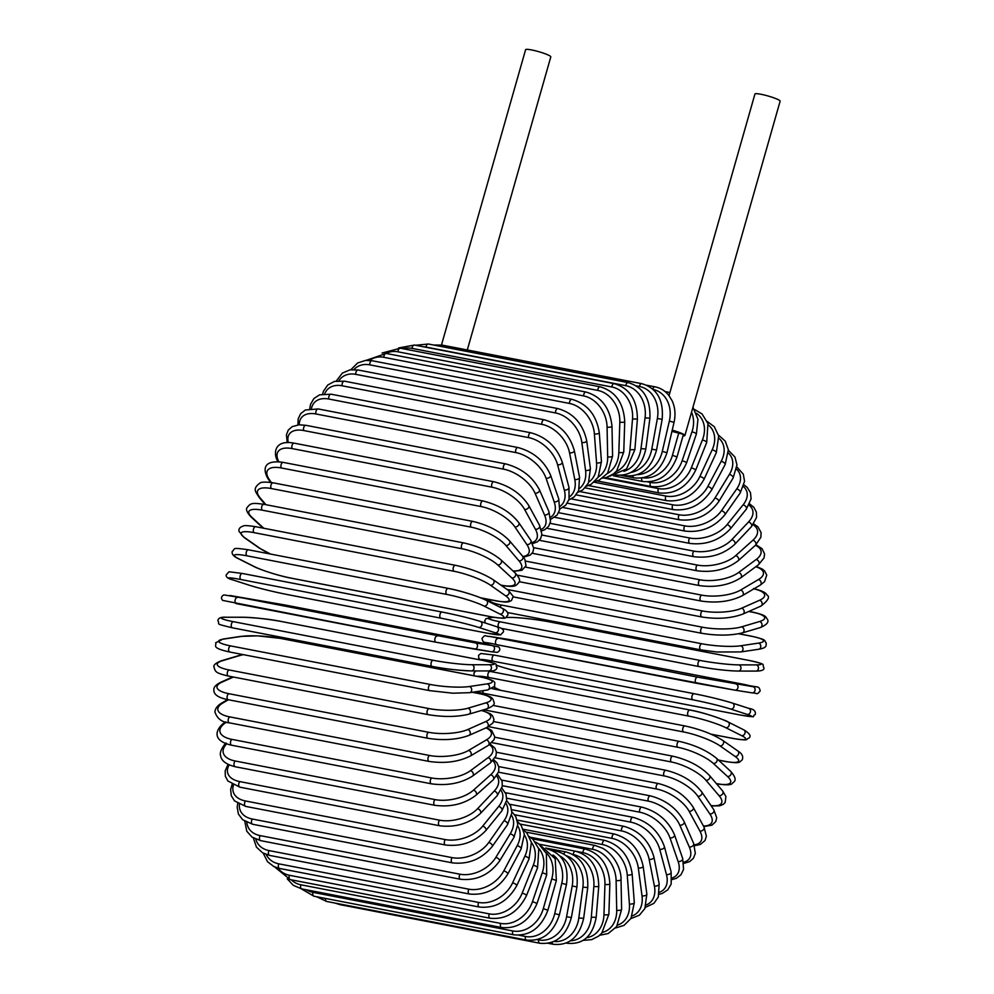 <?xml version="1.0" encoding="UTF-8"?>
<svg xmlns="http://www.w3.org/2000/svg" width="994" height="994" viewBox="0 0 994 994"><rect width="100%" height="100%" fill="white"/><g stroke="black" fill="none" stroke-linecap="round" stroke-linejoin="round"><path stroke-width="1.49" d="M441.485 344.98L525.602 49.7A13.096 1.69 15.9 0 1 534.958 50.682A13.096 1.69 15.9 0 1 548.899 55.353A13.096 1.69 15.9 0 1 550.8 56.882L467.304 349.963M671.944 431.359L683.45 434.353L677.013 456.954C670.08 474.834 658.699 483.022 642.869 481.506A3.119 1.727 100.9 0 1 641.764 478.064M672.217 430.153A13.096 1.69 15.9 0 1 683.002 433.993A13.096 1.69 15.9 0 1 684.903 435.509A13.096 1.69 15.9 0 1 683.027 435.844M669.024 395.637L754.943 94.008A13.096 1.69 15.9 0 1 764.299 95.002A13.096 1.69 15.9 0 1 778.24 99.661A13.096 1.69 15.9 0 1 780.128 101.189L684.903 435.509M541.32 846.093L555.186 858.804L556.367 880.522L547.893 910.268L543.308 908.615L551.769 878.87A28.068 23.073 -63.3 0 0 545.917 852.479M512.742 930.956A3.119 1.727 100.9 0 0 513.736 934.807L313.955 896.215A3.119 1.727 -79.1 0 1 312.961 892.351L512.742 930.956A28.068 23.073 -63.3 0 0 543.308 908.615M306.5 889.829A28.068 23.073 -63.3 0 0 312.961 892.351M556.367 880.522L551.769 878.87M518.98 935.217L525.441 936.472A3.119 1.727 100.9 0 0 526.497 940.063C542.302 941.579 553.273 933.167 559.411 914.84L554.727 913.598L561.784 883.281A28.068 23.309 -72 0 0 553.062 855.002M525.441 936.472A28.068 23.309 -72 0 0 554.727 913.598M526.497 940.063L326.715 901.471A3.119 1.727 -79.1 0 1 325.56 898.452M559.411 914.84L566.468 884.523L561.784 883.281M566.468 884.523C569.003 865.327 562.666 853.498 547.446 849.025A3.119 1.727 100.9 0 0 547.185 849.013M537.182 939.628L538.624 939.902A3.119 1.727 100.9 0 0 539.742 943.231C555.534 944.747 566.083 936.186 571.364 917.549L566.592 916.729L572.184 886.052A28.068 23.359 -81 0 0 559.945 856.045M538.624 939.902A28.068 23.359 -81 0 0 566.592 916.729M539.742 943.231L339.96 904.639A3.119 1.727 -79.1 0 1 339.078 903.857M571.364 917.549L576.955 886.872L572.184 886.052M576.955 886.872C578.595 867.576 571.798 855.685 556.578 851.212A3.119 1.727 100.9 0 0 555.087 852.02M552.167 942.175A3.119 1.727 100.9 0 0 553.372 944.3C569.164 945.828 579.253 937.18 583.652 918.357L578.819 917.947L582.894 887.157A28.068 23.222 -90 0 0 566.543 855.809M553.869 941.48A28.068 23.222 -90 0 0 578.819 917.947M583.652 918.357L587.74 887.567L582.894 887.157M587.74 887.567C588.473 868.309 581.217 856.43 565.971 851.945A3.119 1.727 100.9 0 0 563.871 853.983M566.63 942.834A3.119 1.727 100.9 0 0 567.276 943.256C583.08 944.785 592.722 936.124 596.189 917.263L591.306 917.276L593.84 886.598A28.068 22.924 -98.5 0 0 573.19 854.554L572.942 854.505M570.419 940.796A28.068 22.924 -98.5 0 0 591.306 917.276M596.189 917.263L598.736 886.586L593.84 886.598M598.736 886.586C598.55 867.501 590.834 855.722 575.563 851.224A3.119 1.727 100.9 0 0 573.19 854.554M583.118 940.361L591.666 939.641L598.5 936.199L601.768 933.204L608.875 914.269A3.119 0.721 -178.2 0 1 607.185 914.853A3.119 0.721 -178.2 0 1 603.967 914.704L604.936 884.374A28.068 22.44 -106.6 0 0 582.882 852.641L576.035 851.324M586.671 937.702A28.068 22.44 -106.6 0 0 603.967 914.704M608.875 914.269L609.856 883.939A3.119 0.721 -178.2 0 1 608.166 884.523A3.119 0.721 -178.2 0 1 604.936 884.374M609.856 883.939C608.763 865.178 600.575 853.548 585.28 849.05A3.119 1.727 100.9 0 0 582.882 852.641M599.643 935.279L608.179 933.54L616.64 926.619L621.623 909.386A3.119 0.932 178.9 0 1 619.945 910.255A3.119 0.932 178.9 0 1 616.702 910.243L616.106 880.498A28.068 21.793 -113.9 0 0 592.648 849.298L530.398 837.271M602.451 932.409A28.068 21.793 -113.9 0 0 616.702 910.243M621.623 909.386L621.026 879.64A3.119 0.932 178.9 0 1 619.349 880.51A3.119 0.932 178.9 0 1 616.106 880.498M621.026 879.64C621.461 872.049 616.727 856.654 602.799 848.304L595.033 845.434A3.119 1.727 100.9 0 0 592.648 849.298M615.597 927.949L624.046 925.377L631.004 918.369L634.309 902.664A3.119 1.143 175.7 0 1 632.669 903.807A3.119 1.143 175.7 0 1 629.413 903.956L627.251 875.006A28.068 20.973 -120.5 0 0 602.389 844.527L523.179 829.232M617.659 925.091A28.068 20.973 -120.5 0 0 629.413 903.956M634.309 902.664L632.147 873.726A3.119 1.143 175.7 0 1 630.519 874.869A3.119 1.143 175.7 0 1 627.251 875.006M632.147 873.726C629.277 855.996 620.144 844.888 604.762 840.415A3.119 1.727 100.9 0 0 602.389 844.527M630.879 918.58L639.366 915.213L644.845 908.566L646.858 894.153A3.119 1.342 172.4 0 1 645.28 895.569A3.119 1.342 172.4 0 1 642.012 895.855L638.297 867.948A28.068 20.004 -126.5 0 0 612.031 838.389L517.191 820.062M632.271 915.896A28.068 20.004 -126.5 0 0 642.012 895.855M646.858 894.153L643.155 866.234A3.119 1.342 172.4 0 1 641.577 867.65A3.119 1.342 172.4 0 1 638.297 867.948M643.155 866.234C639.403 849.211 629.811 838.476 614.391 834.028A3.119 1.727 100.9 0 0 612.602 835.295A3.119 1.727 100.9 0 0 612.031 838.389M645.417 907.311L653.915 903.347L658.326 896.948L659.171 883.89A3.119 1.528 168.9 0 1 657.68 885.592A3.119 1.528 168.9 0 1 654.387 886.027L649.157 859.35A28.068 18.874 -131.8 0 0 621.523 830.909L511.711 809.7M646.224 904.938A28.068 18.874 -131.8 0 0 654.387 886.027M659.171 883.89L653.94 857.213A3.119 1.528 168.9 0 1 652.449 858.915A3.119 1.528 168.9 0 1 649.157 859.35M653.94 857.213C649.343 841.011 639.316 830.711 623.834 826.312A3.119 1.727 100.9 0 0 621.995 827.691A3.119 1.727 100.9 0 0 621.523 830.909M659.146 894.289L662.352 893.407L667.819 889.804L671.198 883.977L671.136 871.974A3.119 1.702 165.1 0 1 669.757 873.95A3.119 1.702 165.1 0 1 666.452 874.546L659.743 849.311A28.068 17.606 -136.6 0 0 630.78 822.162L506.778 798.207M659.507 892.277A28.068 17.606 -136.6 0 0 666.452 874.546M671.136 871.974L664.427 846.739A3.119 1.702 165.1 0 1 663.06 848.714A3.119 1.702 165.1 0 1 659.743 849.311M664.427 846.739C659.01 831.469 648.548 821.678 633.041 817.341A3.119 1.727 100.9 0 0 631.153 818.832A3.119 1.727 100.9 0 0 630.78 822.162M671.981 879.628L676.454 878.261L680.989 874.732L683.574 869.39L682.667 858.481A3.119 1.864 161 0 1 681.437 860.729A3.119 1.864 161 0 1 678.119 861.475L669.981 837.88A28.068 16.202 -141 0 0 639.738 812.21L502.392 785.682M672.019 878.013A28.068 16.202 -141 0 0 678.119 861.475M682.667 858.481L674.541 834.885A3.119 1.864 161 0 1 673.311 837.134A3.119 1.864 161 0 1 669.981 837.88M674.541 834.885C668.341 820.659 657.469 811.415 641.925 807.165A3.119 1.727 100.9 0 0 639.987 808.781A3.119 1.727 100.9 0 0 639.738 812.21M683.835 863.413L689.687 861.587L693.414 858.257L695.315 853.448L693.675 843.521A3.119 2.025 156.4 0 1 692.619 846.031A3.119 2.025 156.4 0 1 689.289 846.95L679.797 825.157A28.068 14.674 -145 0 0 648.312 801.127L498.528 772.189M683.648 862.196A28.068 14.674 -145 0 0 689.289 846.95M693.675 843.521L684.183 821.74A3.119 2.025 156.4 0 1 683.126 824.25A3.119 2.025 156.4 0 1 679.797 825.157M684.183 821.74C677.225 808.644 665.98 800.033 650.424 795.883A3.119 1.727 100.9 0 0 648.436 797.623A3.119 1.727 100.9 0 0 648.312 801.127M694.52 845.708L700.335 844.453L705.007 840.526L706.386 836.265L704.075 827.194A3.119 2.15 151.4 0 1 703.23 829.953A3.119 2.15 151.4 0 1 699.888 831.046L689.103 811.241A28.068 13.034 -148.6 0 0 656.45 788.987L495.111 757.813M694.21 844.85A28.068 13.034 -148.6 0 0 699.888 831.046M704.075 827.194L693.278 807.389A3.119 2.15 151.4 0 1 692.445 810.147A3.119 2.15 151.4 0 1 689.103 811.241M693.278 807.389C685.611 795.523 674.019 787.583 658.488 783.57A3.119 1.727 100.9 0 0 656.438 785.422A3.119 1.727 100.9 0 0 656.45 788.987M703.727 826.561L711.89 825.194L715.767 821.616L716.711 817.714L713.754 809.638A3.119 2.274 145.8 0 1 713.183 812.632A3.119 2.274 145.8 0 1 709.84 813.912L697.838 796.231A28.068 11.294 -152 0 0 664.091 775.904L491.955 742.642M703.417 825.989A28.068 11.294 -152 0 0 709.84 813.912M713.754 809.638L701.752 791.957A3.119 2.274 145.8 0 1 701.18 794.964A3.119 2.274 145.8 0 1 697.838 796.231M701.752 791.957C693.427 781.396 681.511 774.177 666.017 770.313A3.119 1.727 100.9 0 0 663.93 772.301A3.119 1.727 100.9 0 0 664.091 775.904M711.232 805.923L719.594 805.848L723.21 804.419L725.148 802.531L725.918 796.554L722.65 790.963A3.119 2.373 139.6 0 1 722.402 794.181A3.119 2.373 139.6 0 1 719.047 795.66L705.926 780.253A28.068 9.468 -155.3 0 0 671.174 761.951L488.539 726.664M710.996 805.575A28.068 9.468 -155.3 0 0 719.047 795.66M722.65 790.963L709.53 775.556A3.119 2.373 139.6 0 1 709.269 778.774A3.119 2.373 139.6 0 1 705.926 780.253M709.53 775.556C700.584 766.362 688.407 759.913 673 756.223A3.119 1.727 100.9 0 0 670.863 758.335A3.119 1.727 100.9 0 0 671.174 761.951M716.326 783.545L717.258 783.719A3.119 1.727 100.9 0 0 717.78 783.993C726.589 785.223 731.41 785.036 732.243 783.446C733.174 781.918 739.051 781.011 730.677 771.344A3.119 2.46 132.6 0 1 730.801 774.748A3.119 2.46 132.6 0 1 727.459 776.438L713.307 763.404A28.068 7.567 -158.3 0 0 677.647 747.252L483.693 709.778M717.258 783.719A28.068 7.567 -158.3 0 0 727.459 776.438M730.677 771.344L716.537 758.323A3.119 2.46 132.6 0 1 716.662 761.727A3.119 2.46 132.6 0 1 713.307 763.404M716.537 758.323C707.045 750.557 694.657 744.916 679.349 741.4A3.119 1.727 100.9 0 0 677.175 743.636A3.119 1.727 100.9 0 0 677.647 747.252M718.401 760.05L725.632 761.441A3.119 1.727 100.9 0 0 726.018 761.615C741.437 763.852 738.741 762.162 742.183 759.95C743.574 756.533 742.108 753.527 737.772 750.93A3.119 2.522 125 0 1 735.001 756.384L719.942 745.835A28.068 5.616 -161.2 0 0 683.45 731.919L483.68 693.327A28.068 5.616 -161.2 0 0 473.591 692.42M725.632 761.441A28.068 5.616 -161.2 0 0 735.001 756.384M737.772 750.93L722.713 740.393A3.119 2.522 125 0 1 719.942 745.835M685.425 726.129A3.119 1.727 100.9 0 0 685.028 725.968A3.119 1.727 100.9 0 0 682.828 728.329A3.119 1.727 100.9 0 0 683.45 731.919M482.885 690.693A3.119 1.727 100.9 0 0 483.68 693.327M711.008 734.168L732.963 738.418A3.119 1.727 100.9 0 0 733.224 738.505C751.34 741.189 744.767 739.312 748.743 738.231C751.476 736.293 749.861 733.522 743.872 729.907A3.119 2.56 116.7 0 1 741.623 735.659L725.769 727.683A28.068 3.616 -164.1 0 0 688.556 716.065L488.787 677.473A28.068 3.616 -164.1 0 0 477.12 676.342M732.963 738.418A28.068 3.616 -164.1 0 0 741.623 735.659M494.167 687.289L495.981 688.196A28.068 3.616 -164.1 0 0 500.901 690.395M725.769 727.683A3.119 2.56 116.7 0 0 728.018 721.917C729.211 721.719 704.199 712.276 689.998 710.027A3.119 1.727 100.9 0 1 690.258 710.114A28.068 3.616 15.9 0 1 727.459 721.731M490.477 671.522A3.119 1.727 100.9 0 0 490.216 671.435L689.998 710.027A3.119 1.727 100.9 0 0 687.761 712.524A3.119 1.727 100.9 0 0 688.556 716.065M487.445 670.925L490.216 671.435A3.119 1.727 100.9 0 0 487.979 673.932A3.119 1.727 100.9 0 0 488.787 677.473M494.105 687.351L495.434 688.01A3.119 2.56 -63.3 0 0 495.981 688.196M496.54 665.309L501.635 666.962A28.068 1.59 -166.9 0 0 539.444 676.218L739.225 714.81A3.119 1.727 100.9 0 0 739.337 714.848A3.119 1.727 100.9 0 0 739.461 714.86M748.681 708.362A3.119 2.584 108 0 1 747.277 714.425L730.739 709.07A28.068 1.59 -166.9 0 0 692.917 699.813L493.136 661.209A28.068 1.59 -166.9 0 0 481.096 660.078M739.225 714.81A28.068 1.59 -166.9 0 0 747.277 714.425M501.125 666.8A3.119 2.584 -72 0 0 501.374 666.899C511.922 670.13 524.658 673.249 539.568 676.243L739.337 714.848C760.721 718.128 750.284 716.562 755.241 714.562C755.949 711.17 753.85 709.12 748.942 708.424L732.404 703.069C721.855 699.826 709.12 696.707 694.21 693.713A3.119 1.727 100.9 0 1 694.334 693.75A28.068 1.59 13.1 0 1 732.143 702.994A3.119 2.584 108 0 1 730.739 709.07M493.136 661.209A3.119 1.727 100.9 0 1 492.167 657.755A3.119 1.727 100.9 0 1 494.44 655.121A3.119 1.727 100.9 0 1 494.552 655.145L694.098 693.7M480.748 660.004L478.822 658.475L478.536 655.394L480.823 653.493L494.44 655.121L694.21 693.713A3.119 1.727 100.9 0 0 691.948 696.347A3.119 1.727 100.9 0 0 692.917 699.813M496.553 665.334L501.374 666.899A3.119 2.584 -72 0 0 501.635 666.962M745.537 684.704A3.119 1.727 100.9 0 0 745.5 684.692A3.119 1.727 100.9 0 0 745.475 684.692L545.694 646.088A3.119 1.727 -79.1 0 1 545.731 646.1A3.119 1.727 -79.1 0 1 545.756 646.1M745.5 684.692L545.731 646.1L490.291 636.545L697.614 677.15L753.017 686.692L745.475 684.692C758.72 688.134 758.708 685.189 760.211 690.929C756.297 695.39 758.335 693.104 751.973 692.843A3.119 2.597 99 0 1 751.911 692.83L734.964 690.159M753.017 686.692A3.119 2.597 99 0 1 751.973 692.843L734.889 690.147A3.119 2.597 99 0 1 734.814 690.134L696.496 683.276A3.119 1.727 100.9 0 0 696.496 683.276A3.119 1.727 100.9 0 1 695.353 679.908A3.119 1.727 100.9 0 1 697.614 677.15M696.434 683.263L496.727 644.684A3.119 1.727 100.9 0 1 496.689 644.671L734.889 690.147A3.119 2.597 99 0 0 735.933 683.996M497.845 638.546A3.119 1.727 100.9 0 0 495.584 641.316A3.119 1.727 100.9 0 0 496.689 644.671C483.469 641.229 483.482 644.174 481.978 638.446C485.904 633.973 483.854 636.272 490.216 636.533A3.119 2.597 -81 0 0 490.141 636.52M490.291 636.545A3.119 2.597 -81 0 0 490.216 636.533L507.3 639.217A3.119 2.597 -81 0 0 507.238 639.217M507.375 639.229A3.119 2.597 -81 0 0 507.3 639.217L545.731 646.1M494.527 617.423L493.148 617.423A28.068 2.485 7.5 0 0 500.317 621.846L700.087 660.438A28.068 2.485 7.5 0 0 738.79 664.874L756.297 664.887A3.119 2.584 90 0 1 755.887 671.087C761.901 671.049 764.56 669.894 763.877 667.633C761.28 664.029 768.635 664.887 749.314 660.488A3.119 1.727 100.9 0 0 749.128 660.463L549.347 621.871A3.119 1.727 -79.1 0 1 549.533 621.884A3.119 1.727 -79.1 0 1 549.707 621.933M756.297 664.887A28.068 2.485 7.5 0 0 749.128 660.463M698.919 666.527L500.926 628.27M737.97 671.037A28.068 2.485 -172.5 0 1 699.279 666.601A3.119 1.727 100.9 0 1 699.093 666.576A3.119 1.727 100.9 0 1 697.962 663.358A3.119 1.727 100.9 0 1 700.087 660.438M549.347 621.871A28.068 2.485 7.5 0 0 510.655 617.423L505.996 617.423M738.79 664.874A3.119 2.584 90 0 1 738.38 671.074L755.887 671.087M500.317 621.846A3.119 1.727 100.9 0 0 498.392 623.884A3.119 1.727 100.9 0 0 498.491 627.301M493.148 617.423A3.119 2.584 -90 0 0 492.738 617.373L485.917 618.703L484.749 620.84L485.184 622.977M510.655 617.423A3.119 2.584 -90 0 0 509.847 617.423M752.234 636.396A3.119 1.727 100.9 0 0 751.924 636.272A3.119 1.727 100.9 0 0 751.576 636.272L738.654 633.774M490.402 599.767A28.068 4.498 4.7 0 0 501.958 605.16L701.739 643.752A28.068 4.498 4.7 0 0 740.692 645.777L758.497 643.106A28.068 4.498 4.7 0 0 751.576 636.272M758.497 643.106A3.119 2.547 81.5 0 1 758.695 649.256C768.126 647.703 765.691 644.907 766.275 643.043C763.467 640.173 768.461 640.26 751.924 636.272L738.815 633.737M740.692 645.777A3.119 2.547 81.5 0 1 740.903 651.927L758.695 649.256M701.739 643.752A3.119 1.727 100.9 0 0 699.739 646.796A3.119 1.727 100.9 0 0 700.894 649.89A3.119 1.727 100.9 0 0 701.23 649.89M501.958 605.16A3.119 1.727 100.9 0 0 500.168 607.272M507.089 589.454L702.534 627.226A28.068 6.473 1.8 0 0 741.623 626.841L759.578 621.511A3.119 2.497 73.4 0 1 762 624.431A3.119 2.497 73.4 0 1 760.373 627.537C766.796 624.766 769.132 622.008 767.405 619.262C765.529 617.187 767.418 615.472 753.303 612.242A3.119 1.727 100.9 0 0 752.806 612.279L748.718 611.484M759.578 621.511A28.068 6.473 1.8 0 0 752.806 612.279M741.623 626.841A3.119 2.497 73.4 0 1 744.046 629.774A3.119 2.497 73.4 0 1 742.419 632.867L760.373 627.537M702.534 627.226A3.119 1.727 100.9 0 0 700.671 630.358A3.119 1.727 100.9 0 0 701.839 633.315C717.258 635.825 730.776 635.675 742.419 632.867M517.253 575.178L702.485 610.962A28.068 8.412 -1.1 0 0 741.586 608.229L759.565 600.264A28.068 8.412 -1.1 0 0 753.85 588.883M759.565 600.264A3.119 2.423 66.1 0 1 762.075 602.985A3.119 2.423 66.1 0 1 760.882 606.091C768.35 600.438 770.275 596.661 766.685 594.772C766.088 592.648 761.677 590.585 753.452 588.585M741.586 608.229A3.119 2.423 66.1 0 1 744.108 610.95A3.119 2.423 66.1 0 1 742.916 614.056L760.882 606.091M702.485 610.962A3.119 1.727 100.9 0 0 700.758 614.18A3.119 1.727 100.9 0 0 701.95 617.001C717.544 619.386 731.199 618.405 742.916 614.056M525.652 561.113L701.578 595.108A28.068 10.275 -4.3 0 0 740.58 590.063L758.434 579.539A28.068 10.275 -4.3 0 0 755.813 566.717M758.434 579.539A3.119 2.336 59.5 0 1 761.019 582.074A3.119 2.336 59.5 0 1 760.224 585.118L764.548 581.689L766.734 575.066L764.672 571.028L762.336 569.09L756.235 566.406M740.58 590.063A3.119 2.336 59.5 0 1 743.177 592.598A3.119 2.336 59.5 0 1 742.381 595.642L760.224 585.118M701.578 595.108A3.119 1.727 100.9 0 0 700 598.376A3.119 1.727 100.9 0 0 701.205 601.059C716.947 603.321 730.677 601.507 742.381 595.642M533.716 547.669L699.826 579.763A28.068 12.065 -7.6 0 0 738.604 572.494L756.198 559.485A28.068 12.065 -7.6 0 0 755.428 545.296M756.198 559.485A3.119 2.224 53.5 0 1 758.857 561.834A3.119 2.224 53.5 0 1 758.422 564.791L764.063 557.92L764.56 553.807L762.038 548.663L755.999 544.774M738.604 572.494A3.119 2.224 53.5 0 1 741.263 574.843A3.119 2.224 53.5 0 1 740.828 577.787L758.422 564.791M699.826 579.763A3.119 1.727 100.9 0 0 698.409 583.068A3.119 1.727 100.9 0 0 699.614 585.615C715.469 587.752 729.211 585.143 740.828 577.787M541.829 535.033L697.254 565.064A28.068 13.767 -11.1 0 0 735.672 555.646L752.88 540.251A28.068 13.767 -11.1 0 0 753.079 524.757M752.88 540.251A3.119 2.1 48.2 0 1 755.602 542.438A3.119 2.1 48.2 0 1 755.477 545.246L760.857 537.294L761.093 532.573L757.913 526.845L753.701 523.913M735.672 555.646A3.119 2.1 48.2 0 1 738.393 557.833A3.119 2.1 48.2 0 1 738.281 560.641L755.477 545.246M697.254 565.064A3.119 1.727 100.9 0 0 695.974 568.369A3.119 1.727 100.9 0 0 697.192 570.792C713.12 572.805 726.825 569.425 738.281 560.641M550.117 523.341L693.862 551.111A28.068 15.357 -14.9 0 0 731.82 539.655L748.507 521.999A28.068 15.357 -14.9 0 0 749.029 505.151M748.507 521.999A3.119 1.951 43.4 0 1 751.278 524.012A3.119 1.951 43.4 0 1 751.439 526.658L756.533 517.514L756.384 512.072L753.812 507.288L749.638 503.908M731.82 539.655A3.119 1.951 43.4 0 1 734.591 541.668A3.119 1.951 43.4 0 1 734.752 544.314L751.439 526.658M693.862 551.111A3.119 1.727 100.9 0 0 692.743 554.404A3.119 1.727 100.9 0 0 693.949 556.702C709.94 558.603 723.533 554.466 734.752 544.314M558.603 512.693L689.699 538.015A28.068 16.823 -19 0 0 727.061 524.633L743.102 504.853A28.068 16.823 -19 0 0 743.5 486.613M743.102 504.853A3.119 1.802 39 0 1 745.922 506.716A3.119 1.802 39 0 1 746.332 509.176L751.079 498.864L750.482 492.664L747.19 487.395L744.009 484.898M727.061 524.633A3.119 1.802 39 0 1 729.882 526.497A3.119 1.802 39 0 1 730.304 528.957L746.332 509.176M689.699 538.015A3.119 1.727 100.9 0 0 688.718 541.27A3.119 1.727 100.9 0 0 689.923 543.432C705.926 545.246 719.383 540.413 730.304 528.957M567.301 503.175L684.767 525.876A28.068 18.178 -23.6 0 0 721.445 510.705L736.716 488.936A28.068 18.178 -23.6 0 0 736.616 469.23M736.716 488.936A3.119 1.628 35 0 1 739.586 490.651A3.119 1.628 35 0 1 740.219 492.912L744.568 481.27L743.288 474.163L736.914 467.006M721.445 510.705A3.119 1.628 35 0 1 724.315 512.419A3.119 1.628 35 0 1 724.949 514.681L740.219 492.912M684.767 525.876A3.119 1.727 100.9 0 0 683.934 529.069A3.119 1.727 100.9 0 0 685.127 531.107C701.13 532.834 714.413 527.354 724.949 514.681M576.147 494.875L679.126 514.78A28.068 19.383 -28.6 0 0 715.009 497.982L729.385 474.399A28.068 19.383 -28.6 0 0 728.453 453.115M729.385 474.399A3.119 1.454 31.4 0 1 732.305 475.964A3.119 1.454 31.4 0 1 733.137 478.002L736.976 464.857L734.939 457.041L728.416 450.381M715.009 497.982A3.119 1.454 31.4 0 1 717.916 499.547A3.119 1.454 31.4 0 1 718.749 501.585L733.137 478.002M679.126 514.78A3.119 1.727 100.9 0 0 678.43 517.911A3.119 1.727 100.9 0 0 679.623 519.812C695.614 521.477 708.647 515.389 718.749 501.585M585.106 487.868L672.814 504.815A28.068 20.452 -34.2 0 0 707.803 486.538L721.184 461.328A28.068 20.452 -34.2 0 0 719.022 438.342M721.184 461.328A3.119 1.255 28 0 1 724.141 462.744A3.119 1.255 28 0 1 725.135 464.546L728.354 449.723L725.247 441.137L718.513 435.136M707.803 486.538A3.119 1.255 28 0 1 710.747 487.967A3.119 1.255 28 0 1 711.754 489.769L725.135 464.546M672.814 504.815A3.119 1.727 100.9 0 0 673.423 509.636C689.389 511.239 702.162 504.617 711.754 489.769M594.089 482.189L665.881 496.056A28.068 21.359 -40.4 0 0 699.875 476.486L712.164 449.822A28.068 21.359 -40.4 0 0 708.349 425.01M712.164 449.822A3.119 1.056 24.7 0 1 715.158 451.102A3.119 1.056 24.7 0 1 716.314 452.668L718.687 435.981L714.326 426.761L707.206 421.444M699.875 476.486A3.119 1.056 24.7 0 1 702.857 477.766A3.119 1.056 24.7 0 1 704.025 479.332L716.314 452.668M665.881 496.056A3.119 1.727 100.9 0 0 666.601 500.653C682.53 502.218 695.005 495.111 704.025 479.332M603.793 478.027L658.376 488.576A28.068 22.092 -47.4 0 0 691.29 467.888L702.398 439.982A28.068 22.092 -47.4 0 0 696.396 413.255M702.398 439.982A3.119 0.845 21.7 0 1 705.417 441.125A3.119 0.845 21.7 0 1 706.709 442.429L707.952 423.531L702.05 413.951L694.52 409.491M691.29 467.888A3.119 0.845 21.7 0 1 694.321 469.031A3.119 0.845 21.7 0 1 695.601 470.336L706.709 442.429M658.376 488.576A3.119 1.727 100.9 0 0 659.196 492.937C675.088 494.478 687.227 486.936 695.601 470.336M647.777 481.928L650.349 482.425A28.068 22.676 -55 0 0 682.12 460.806L691.948 431.868A28.068 22.676 -55 0 0 691.526 412.262M691.948 431.868A3.119 0.621 18.8 0 1 695.005 432.875A3.119 0.621 18.8 0 1 696.409 433.931L697.95 419.319L692.955 407.242M682.12 460.806A3.119 0.621 18.8 0 1 685.177 461.812A3.119 0.621 18.8 0 1 686.581 462.869L696.409 433.931M650.349 482.425A3.119 1.727 100.9 0 0 651.256 486.538C667.123 488.054 678.902 480.164 686.581 462.869M643.068 477.841A28.068 23.073 -63.3 0 0 672.429 455.302L678.865 432.701M672.429 455.302L677.013 456.954M669.881 392.605L667.769 392.096A3.119 1.727 100.9 0 0 666.415 392.742M637.378 474.635A28.068 23.309 -72 0 0 662.29 451.425L669.347 421.096L674.044 422.338C675.758 414.461 675.1 407.217 672.043 400.607L668.776 395.326C665.061 390.754 660.476 387.933 655.009 386.84A3.119 1.727 100.9 0 0 652.822 389.163M669.347 421.096A28.068 23.309 -72 0 0 653.133 389.449M662.29 451.425L666.986 452.668L674.044 422.338M632.867 475.815A3.119 1.727 100.9 0 0 634.06 477.878C649.877 479.394 660.848 470.994 666.986 452.668M631.028 472.411A28.068 23.359 -81 0 0 651.778 449.189L657.369 418.511L662.153 419.331C663.793 400.035 656.997 388.157 641.764 383.672A3.119 1.727 100.9 0 0 639.465 386.467L636.259 385.846M657.369 418.511A28.068 23.359 -81 0 0 639.465 386.467M440.243 346.31A3.119 1.727 -79.1 0 1 441.995 345.08L641.764 383.672M651.778 449.189L656.562 450.009L662.153 419.331M624.07 474.958A3.119 1.727 100.9 0 0 624.928 475.704C640.732 477.219 651.269 468.659 656.562 450.009M628.146 382.603A3.119 1.727 100.9 0 0 625.798 385.672L426.028 347.068A3.119 1.727 -79.1 0 1 428.364 344.011L628.146 382.603C643.379 387.101 650.635 398.967 649.902 418.226L645.056 417.815A28.068 23.222 -90 0 0 625.798 385.672M623.897 471.342A28.068 23.222 -90 0 0 640.981 448.617L645.056 417.815M426.028 347.068A28.068 23.222 -90 0 0 423.133 346.732M640.981 448.617L645.827 449.027L649.902 418.226M614.23 383.659A3.119 1.727 100.9 0 0 611.857 386.989L412.088 348.385A3.119 1.727 -79.1 0 1 414.461 345.055L614.23 383.659C629.5 388.157 637.229 399.936 637.402 419.021L632.507 419.033A28.068 22.924 -98.5 0 0 611.857 386.989M616.007 471.653A28.068 22.924 -98.5 0 0 629.972 449.71L632.507 419.033M412.088 348.385A28.068 22.924 -98.5 0 0 403.229 348.77M629.972 449.71L634.868 449.698L637.402 419.021M600.152 386.815A3.119 1.727 100.9 0 0 597.767 390.406L397.985 351.814A3.119 1.727 -79.1 0 1 400.371 348.211L600.152 386.815C615.448 391.313 623.648 402.943 624.729 421.704A3.119 0.721 1.8 0 1 623.039 422.288A3.119 0.721 1.8 0 1 619.821 422.139A28.068 22.44 -106.6 0 0 597.767 390.406M607.446 473.467A28.068 22.44 -106.6 0 0 618.84 452.469L619.821 422.139M397.985 351.814A28.068 22.44 -106.6 0 0 386.07 353.417M618.84 452.469A3.119 0.721 1.8 0 0 622.07 452.618A3.119 0.721 1.8 0 0 623.76 452.034L624.729 421.704M586 392.046A3.119 1.727 100.9 0 0 583.615 395.91L383.833 357.306A3.119 1.727 -79.1 0 1 386.231 353.454L586 392.046C601.345 396.544 610.005 407.938 611.993 426.252A3.119 0.932 -1.1 0 1 610.316 427.122A3.119 0.932 -1.1 0 1 607.086 427.109A28.068 21.793 -113.9 0 0 583.615 395.91M598.376 476.884A28.068 21.793 -113.9 0 0 607.669 456.867L607.086 427.109M383.833 357.306A28.068 21.793 -113.9 0 0 369.656 360.387M607.669 456.867A3.119 0.932 -1.1 0 0 610.912 456.867A3.119 0.932 -1.1 0 0 612.59 456.01L611.993 426.252M571.898 399.327A3.119 1.727 100.9 0 0 569.512 403.44L369.743 364.848A3.119 1.727 -79.1 0 1 372.116 360.735L571.898 399.327C587.28 403.8 596.412 414.908 599.283 432.638A3.119 1.143 -4.3 0 1 597.655 433.782A3.119 1.143 -4.3 0 1 594.387 433.918A28.068 20.973 -120.5 0 0 569.512 403.44M588.945 481.916A28.068 20.973 -120.5 0 0 596.549 462.869L594.387 433.918M369.743 364.848A28.068 20.973 -120.5 0 0 353.889 369.557M596.549 462.869A3.119 1.143 -4.3 0 0 599.804 462.732A3.119 1.143 -4.3 0 0 601.445 461.576L599.283 432.638M557.932 408.596A3.119 1.727 100.9 0 0 556.155 409.863A3.119 1.727 100.9 0 0 555.584 412.957L355.802 374.365A3.119 1.727 -79.1 0 1 356.374 371.271A3.119 1.727 -79.1 0 1 358.163 370.004L557.932 408.596C573.364 413.044 582.956 423.779 586.708 440.802A3.119 1.342 -7.6 0 1 585.131 442.231A3.119 1.342 -7.6 0 1 581.85 442.516A28.068 20.004 -126.5 0 0 555.584 412.957M579.328 488.551A28.068 20.004 -126.5 0 0 585.553 470.423L581.85 442.516M355.802 374.365A28.068 20.004 -126.5 0 0 338.879 380.739M585.553 470.423A3.119 1.342 -7.6 0 0 588.833 470.137A3.119 1.342 -7.6 0 0 590.411 468.721L586.708 440.802M544.227 419.779A3.119 1.727 100.9 0 0 542.389 421.158A3.119 1.727 100.9 0 0 541.916 424.376L342.135 385.784A3.119 1.727 -79.1 0 1 342.619 382.566A3.119 1.727 -79.1 0 1 344.458 381.187L544.227 419.779C559.709 424.177 569.736 434.477 574.333 450.68A3.119 1.528 -11.1 0 1 572.842 452.382A3.119 1.528 -11.1 0 1 569.55 452.817A28.068 18.874 -131.8 0 0 541.916 424.376M569.661 496.714A28.068 18.874 -131.8 0 0 574.78 479.493L569.55 452.817M342.135 385.784A28.068 18.874 -131.8 0 0 324.703 393.761M574.78 479.493A3.119 1.528 -11.1 0 0 578.073 479.058A3.119 1.528 -11.1 0 0 579.552 477.356L574.333 450.68M530.883 432.788A3.119 1.727 100.9 0 0 528.994 434.291A3.119 1.727 100.9 0 0 528.622 437.621L328.84 399.029A3.119 1.727 -79.1 0 1 329.213 395.687A3.119 1.727 -79.1 0 1 331.101 394.196L530.883 432.788C546.389 437.124 556.851 446.927 562.269 462.198A3.119 1.702 -14.9 0 1 560.889 464.173A3.119 1.702 -14.9 0 1 557.584 464.757A28.068 17.606 -136.6 0 0 528.622 437.621M560.044 506.319A28.068 17.606 -136.6 0 0 564.294 489.992L557.584 464.757M328.84 399.029A28.068 17.606 -136.6 0 0 311.47 408.484M564.294 489.992A3.119 1.702 -14.9 0 0 567.599 489.408A3.119 1.702 -14.9 0 0 568.978 487.433L562.269 462.198M517.998 447.536A3.119 1.727 100.9 0 0 516.048 449.151A3.119 1.727 100.9 0 0 515.799 452.581L316.017 413.989A3.119 1.727 -79.1 0 1 316.278 410.559A3.119 1.727 -79.1 0 1 318.217 408.944L517.998 447.536C533.529 451.785 544.401 461.03 550.601 475.256A3.119 1.864 -19 0 1 549.371 477.493A3.119 1.864 -19 0 1 546.054 478.251A28.068 16.202 -141 0 0 515.799 452.581M550.577 517.253A28.068 16.202 -141 0 0 554.18 501.846L546.054 478.251M316.017 413.989A28.068 16.202 -141 0 0 299.269 424.786M554.18 501.846A3.119 1.864 -19 0 0 557.51 501.1A3.119 1.864 -19 0 0 558.74 498.851L550.601 475.256M505.66 463.9A3.119 1.727 100.9 0 0 503.672 465.639A3.119 1.727 100.9 0 0 503.548 469.143L303.766 430.551A3.119 1.727 -79.1 0 1 303.891 427.035A3.119 1.727 -79.1 0 1 305.891 425.308L505.66 463.9C521.216 468.05 532.461 476.66 539.419 489.756A3.119 2.025 -23.6 0 1 538.363 492.266A3.119 2.025 -23.6 0 1 535.033 493.186A28.068 14.674 -145 0 0 503.548 469.143M541.283 529.38A28.068 14.674 -145 0 0 544.526 514.967L535.033 493.186M303.766 430.551A28.068 14.674 -145 0 0 288.297 442.566M544.526 514.967A3.119 2.025 -23.6 0 0 547.856 514.047A3.119 2.025 -23.6 0 0 548.912 511.537L539.419 489.756M493.993 481.767A3.119 1.727 100.9 0 0 491.943 483.618A3.119 1.727 100.9 0 0 491.955 487.184L292.186 448.592A3.119 1.727 -79.1 0 1 292.174 445.026A3.119 1.727 -79.1 0 1 294.212 443.175L493.993 481.767C509.524 485.78 521.117 493.72 528.783 505.586A3.119 2.15 -28.6 0 1 527.951 508.356A3.119 2.15 -28.6 0 1 524.608 509.437A28.068 13.034 -148.6 0 0 491.955 487.184M532.125 542.538A28.068 13.034 -148.6 0 0 535.406 529.243L524.608 509.437M292.186 448.592A28.068 13.034 -148.6 0 0 278.867 461.8M535.406 529.243A3.119 2.15 -28.6 0 0 538.748 528.149A3.119 2.15 -28.6 0 0 539.58 525.391L528.783 505.586M278.332 461.763A3.119 2.15 151.4 0 1 277.661 461.117L278.009 461.75M483.059 500.988A3.119 1.727 100.9 0 0 480.959 502.964A3.119 1.727 100.9 0 0 481.121 506.567L281.352 467.975A3.119 1.727 -79.1 0 1 281.19 464.372A3.119 1.727 -79.1 0 1 283.278 462.396L483.059 500.988C498.541 504.853 510.456 512.059 518.781 522.633A3.119 2.274 -34.2 0 1 518.209 525.627A3.119 2.274 -34.2 0 1 514.867 526.907A28.068 11.294 -152 0 0 481.121 506.567M522.894 556.516A28.068 11.294 -152 0 0 526.87 544.575L514.867 526.907M281.352 467.975A28.068 11.294 -152 0 0 269.225 479.443L271.287 482.5M526.87 544.575A3.119 2.274 -34.2 0 0 530.212 543.308A3.119 2.274 -34.2 0 0 530.784 540.301L518.781 522.633M269.225 479.443A3.119 2.274 145.8 0 1 267.982 478.673L270.492 482.388M472.945 521.428A3.119 1.727 100.9 0 0 470.808 523.527A3.119 1.727 100.9 0 0 471.119 527.155L271.35 488.551A3.119 1.727 -79.1 0 1 271.039 484.935A3.119 1.727 -79.1 0 1 273.164 482.823L472.945 521.428C488.352 525.118 500.529 531.566 509.475 540.761A3.119 2.373 -40.4 0 1 509.226 543.979A3.119 2.373 -40.4 0 1 505.871 545.445A28.068 9.468 -155.3 0 0 471.119 527.155M512.991 570.941A28.068 9.468 -155.3 0 0 518.992 560.852L505.871 545.445M271.35 488.551A28.068 9.468 -155.3 0 0 260.229 497.994L265.945 504.703M518.992 560.852A3.119 2.373 -40.4 0 0 522.347 559.386A3.119 2.373 -40.4 0 0 522.596 556.168L509.475 540.761M260.229 497.994A3.119 2.373 139.6 0 1 259.086 497.348L265.236 504.567M463.726 542.91A3.119 1.727 100.9 0 0 461.564 545.147A3.119 1.727 100.9 0 0 462.036 548.763L262.254 510.171A3.119 1.727 -79.1 0 1 261.782 506.555A3.119 1.727 -79.1 0 1 263.957 504.318L463.726 542.91C479.033 546.427 491.434 552.068 500.914 559.833A3.119 2.46 -47.4 0 1 501.038 563.238A3.119 2.46 -47.4 0 1 497.696 564.915A28.068 7.567 -158.3 0 0 462.036 548.763M500.827 585.081L501.647 585.23A28.068 7.567 -158.3 0 0 511.848 577.949L497.696 564.915M262.254 510.171A28.068 7.567 -158.3 0 0 252.054 517.464L263.783 528.261M511.848 577.949A3.119 2.46 -47.4 0 0 515.19 576.259A3.119 2.46 -47.4 0 0 515.066 572.855L500.914 559.833M501.647 585.23A3.119 1.727 100.9 0 0 502.169 585.503C514.867 587.292 515.625 586.385 518.992 582.273C520.471 580.397 519.166 577.253 515.066 572.855M252.054 517.464A3.119 2.46 132.6 0 1 251.047 516.967L263.199 528.149M455.886 565.462A3.119 1.727 100.9 0 0 455.488 565.3A3.119 1.727 100.9 0 0 453.289 567.661A3.119 1.727 100.9 0 0 453.923 571.252L254.141 532.66A3.119 1.727 -79.1 0 1 253.507 529.069A3.119 1.727 -79.1 0 1 255.719 526.696L455.488 565.3C470.671 568.63 483.233 573.439 493.173 579.726A3.119 2.522 -55 0 1 490.402 585.168A28.068 5.616 -161.2 0 0 453.923 571.252M480.599 597.779L496.093 600.774A28.068 5.616 -161.2 0 0 505.474 595.717L490.402 585.168M254.141 532.66A28.068 5.616 -161.2 0 0 244.76 537.717L259.819 548.253A28.068 5.616 -161.2 0 0 270.902 554.143M505.474 595.717A3.119 2.522 -55 0 0 508.245 590.262L493.173 579.726M496.093 600.774A3.119 1.727 100.9 0 0 496.478 600.948A3.119 1.727 100.9 0 0 496.913 600.923M259.819 548.253A3.119 2.522 125 0 1 259.024 547.918L270.567 554.068M244.76 537.717A3.119 2.522 125 0 1 243.952 537.381L259.024 547.918M485.755 600.115A28.068 3.616 15.9 0 0 448.542 588.498A3.119 1.727 100.9 0 0 448.282 588.411A3.119 1.727 100.9 0 0 446.045 590.908A3.119 1.727 100.9 0 0 446.853 594.449L247.071 555.845A3.119 1.727 -79.1 0 1 246.276 552.304A3.119 1.727 -79.1 0 1 248.512 549.806A3.119 1.727 -79.1 0 1 248.761 549.893M247.071 555.845A28.068 3.616 -164.1 0 0 238.411 558.603L254.278 566.58A28.068 3.616 -164.1 0 0 291.478 578.197L491.26 616.789A28.068 3.616 -164.1 0 0 499.92 614.043L484.053 606.054A28.068 3.616 -164.1 0 0 446.853 594.449M484.053 606.054A3.119 2.56 -63.3 0 0 486.302 600.301C481.009 597.319 460.707 590.598 448.282 588.411L248.512 549.806C230.297 547.172 235.851 548.738 232.198 551.496C231.639 554.043 233.515 556.342 237.852 558.417L253.718 566.394A3.119 2.56 116.7 0 0 254.278 566.58M499.92 614.043A3.119 2.56 -63.3 0 0 502.169 608.278L486.302 600.301M241.095 579.564A28.068 1.59 -166.9 0 0 233.043 579.949L249.581 585.317A28.068 1.59 -166.9 0 0 287.403 594.561L487.184 633.166A28.068 1.59 -166.9 0 0 495.236 632.768L478.686 627.413A3.119 2.584 -72 0 0 480.102 621.349A28.068 1.59 13.1 0 0 442.28 612.093A3.119 1.727 100.9 0 0 442.168 612.068A3.119 1.727 100.9 0 0 439.907 614.69A3.119 1.727 100.9 0 0 440.876 618.156L241.095 579.564A3.119 1.727 -79.1 0 1 240.126 576.098A3.119 1.727 -79.1 0 1 242.399 573.463A3.119 1.727 -79.1 0 1 242.511 573.501L442.057 612.056M478.686 627.413A28.068 1.59 -166.9 0 0 440.876 618.156M495.236 632.768A3.119 2.584 -72 0 0 496.64 626.705M487.184 633.166A3.119 1.727 100.9 0 0 487.296 633.19L500.616 634.88L503.449 631.873C503.995 629.711 501.808 628.009 496.901 626.767L480.363 621.412C469.814 618.181 457.078 615.062 442.168 612.068L242.399 573.463L229.067 571.774L226.234 574.793C225.688 576.955 227.874 578.657 232.795 579.887A3.119 2.584 108 0 1 232.534 579.788M233.043 579.949A3.119 2.584 108 0 1 232.795 579.887L249.332 585.242C259.881 588.485 272.604 591.604 287.514 594.598L487.296 633.19M437.161 636.085A3.119 1.727 100.9 0 0 434.9 638.856A3.119 1.727 100.9 0 0 436.006 642.211A3.119 1.727 100.9 0 0 436.043 642.223L474.349 649.082A3.119 2.597 -81 0 0 475.467 642.944L492.564 645.64L485.01 643.627L285.228 605.035L229.825 595.481L475.467 642.944M474.498 649.094L491.446 651.766A3.119 2.597 -81 0 0 491.521 651.778L436.006 642.211L236.261 603.619A3.119 1.727 -79.1 0 1 236.224 603.619A3.119 1.727 -79.1 0 1 235.118 600.252A3.119 1.727 -79.1 0 1 237.38 597.493M285.228 605.035A3.119 1.727 100.9 0 1 285.266 605.035A3.119 1.727 100.9 0 0 285.266 605.035L498.628 646.858C500.516 649.057 500.081 650.896 497.335 652.362L491.521 651.778A3.119 2.597 -81 0 0 492.564 645.64M433.198 660.289A3.119 1.727 100.9 0 0 431.061 663.197A3.119 1.727 100.9 0 0 432.204 666.427A3.119 1.727 100.9 0 0 432.378 666.44A28.068 2.485 -172.5 0 0 471.081 670.888A3.119 2.584 -90 0 0 471.889 664.725L489.408 664.737A28.068 2.485 7.5 0 0 482.239 660.314L282.458 621.71A28.068 2.485 7.5 0 0 243.766 617.274L226.247 617.262A28.068 2.485 7.5 0 0 233.416 621.685L433.198 660.289A28.068 2.485 7.5 0 0 471.889 664.725M432.017 666.378L232.608 627.848A3.119 1.727 -79.1 0 1 232.422 627.823A3.119 1.727 -79.1 0 1 231.291 624.605A3.119 1.727 -79.1 0 1 233.416 621.685M488.588 670.888A3.119 2.584 -90 0 0 489.408 664.737M242.946 617.274A3.119 2.584 90 0 1 243.766 617.274M225.837 617.224C220.954 616.901 218.282 618.044 217.86 620.666C220.817 624.866 212.728 623.027 232.422 627.823L432.204 666.427C443.523 668.751 456.619 670.254 471.479 670.925L488.998 670.938C493.894 671.261 496.553 670.118 496.975 667.496C494.018 663.296 502.107 665.135 482.413 660.327L282.644 621.735C271.312 619.399 258.216 617.908 243.356 617.237L225.837 617.224A3.119 2.584 90 0 1 226.247 617.262M230.148 652.039A3.119 1.727 -79.1 0 1 229.813 652.039L429.594 690.631L452.842 693.203L469.603 692.681A3.119 2.547 -98.5 0 0 469.392 686.531L487.197 683.86A28.068 4.498 4.7 0 0 480.288 677.013L280.507 638.421A28.068 4.498 4.7 0 0 241.554 636.396L223.749 639.067A28.068 4.498 4.7 0 0 230.658 645.914L430.439 684.506A3.119 1.727 100.9 0 0 428.439 687.537A3.119 1.727 100.9 0 0 429.594 690.631A3.119 1.727 100.9 0 0 429.93 690.644M430.439 684.506A28.068 4.498 4.7 0 0 469.392 686.531M223.749 639.067A3.119 2.547 81.5 0 0 223.029 639.055L215.661 642.77C217.052 645.615 210.156 647.715 229.813 652.039A3.119 1.727 -79.1 0 1 228.657 648.945A3.119 1.727 -79.1 0 1 230.658 645.914M469.603 692.681L487.408 690.01A3.119 2.547 -98.5 0 0 487.197 683.86M487.408 690.01L494.776 686.295C493.384 683.45 500.28 681.35 480.624 677.026A3.119 1.727 100.9 0 0 480.288 677.013M281.165 638.546A3.119 1.727 100.9 0 0 280.842 638.421A3.119 1.727 100.9 0 0 280.507 638.421M480.624 677.026L280.842 638.421L257.595 635.862L240.834 636.384A3.119 2.547 81.5 0 1 241.554 636.396M243.344 654.648A28.068 6.473 1.8 0 0 240.299 655.394L222.345 660.737A28.068 6.473 1.8 0 0 229.117 669.968L428.899 708.573A3.119 1.727 100.9 0 0 427.035 711.704A3.119 1.727 100.9 0 0 428.203 714.661C443.622 717.171 457.141 717.022 468.783 714.214A3.119 2.497 -106.6 0 0 470.411 711.12A3.119 2.497 -106.6 0 0 467.988 708.2L485.942 702.857A28.068 6.473 1.8 0 0 479.17 693.626L472.249 692.284M428.899 708.573A28.068 6.473 1.8 0 0 467.988 708.2M228.931 676.032A3.119 1.727 -79.1 0 1 228.434 676.069A3.119 1.727 -79.1 0 1 227.253 673.112A3.119 1.727 -79.1 0 1 229.117 669.968M468.783 714.214L486.737 708.884A3.119 2.497 -106.6 0 0 488.365 705.777A3.119 2.497 -106.6 0 0 485.942 702.857M486.737 708.884C492.465 706.622 494.913 704.485 494.08 702.46C492.564 698.074 493.372 696.831 479.667 693.588A3.119 1.727 100.9 0 0 479.17 693.626M242.921 654.574L239.318 655.444A3.119 2.497 73.4 0 1 240.299 655.394M239.318 655.444L221.364 660.774A3.119 2.497 73.4 0 1 222.345 660.737M233.466 677.038L222.06 682.095A28.068 8.412 -1.1 0 0 228.819 693.688L428.588 732.292A3.119 1.727 100.9 0 0 426.873 735.498A3.119 1.727 100.9 0 0 428.054 738.318C443.647 740.704 457.302 739.722 469.019 735.374A3.119 2.423 -113.9 0 0 470.212 732.28A3.119 2.423 -113.9 0 0 467.702 729.559L485.668 721.594A28.068 8.412 -1.1 0 0 481.258 710.511M428.588 732.292A28.068 8.412 -1.1 0 0 467.702 729.559M428.054 738.318L228.285 699.726A3.119 1.727 -79.1 0 1 227.092 696.906A3.119 1.727 -79.1 0 1 228.819 693.688M469.019 735.374L486.998 727.422A3.119 2.423 -113.9 0 0 488.191 724.315A3.119 2.423 -113.9 0 0 485.668 721.594M232.82 676.914L220.854 682.219A3.119 2.423 66.1 0 1 222.06 682.095M228.371 699.739L222.867 702.982A28.068 10.275 -4.3 0 0 229.738 716.885L429.52 755.477A3.119 1.727 100.9 0 0 427.942 758.745A3.119 1.727 100.9 0 0 429.135 761.441C444.89 763.69 458.607 761.889 470.311 756.024A3.119 2.336 -120.5 0 0 471.106 752.98A3.119 2.336 -120.5 0 0 468.522 750.445L486.364 739.921A28.068 10.275 -4.3 0 0 485.917 727.894M429.52 755.477A28.068 10.275 -4.3 0 0 468.522 750.445M429.135 761.441L229.365 722.837A3.119 1.727 -79.1 0 1 228.173 720.153A3.119 1.727 -79.1 0 1 229.738 716.885M470.311 756.024L488.166 745.5A3.119 2.336 -120.5 0 0 488.961 742.456A3.119 2.336 -120.5 0 0 486.364 739.921M227.614 699.59L221.5 703.193A3.119 2.336 59.5 0 1 222.867 702.982M226.297 722.129L224.793 723.247A28.068 12.065 -7.6 0 0 231.888 739.374L431.669 777.979A3.119 1.727 100.9 0 0 430.24 781.272A3.119 1.727 100.9 0 0 431.446 783.831C447.312 785.956 461.042 783.347 472.659 776.003A3.119 2.224 -126.5 0 0 473.094 773.059A3.119 2.224 -126.5 0 0 470.435 770.698L488.029 757.701A28.068 12.065 -7.6 0 0 489.421 744.705M431.669 777.979A28.068 12.065 -7.6 0 0 470.435 770.698M431.446 783.831L231.677 745.227A3.119 1.727 -79.1 0 1 230.471 742.68A3.119 1.727 -79.1 0 1 231.888 739.374M472.659 776.003L490.253 762.994A3.119 2.224 -126.5 0 0 490.701 760.05A3.119 2.224 -126.5 0 0 488.029 757.701M225.501 721.905L223.315 723.533A3.119 2.224 53.5 0 1 224.793 723.247M226.62 743.872A28.068 13.767 -11.1 0 0 235.255 761.006L435.037 799.598A3.119 1.727 100.9 0 0 433.757 802.904A3.119 1.727 100.9 0 0 434.962 805.326C450.903 807.339 464.596 803.96 476.051 795.175A3.119 2.1 -131.8 0 0 476.176 792.367A3.119 2.1 -131.8 0 0 473.455 790.18L490.663 774.786A28.068 13.767 -11.1 0 0 492.825 760.783M435.037 799.598A28.068 13.767 -11.1 0 0 473.455 790.18M434.962 805.326L235.193 766.734A3.119 1.727 -79.1 0 1 233.975 764.311A3.119 1.727 -79.1 0 1 235.255 761.006M476.051 795.175L493.26 779.781A3.119 2.1 -131.8 0 0 493.384 776.973A3.119 2.1 -131.8 0 0 490.663 774.786M229.129 764.908A28.068 15.357 -14.9 0 0 239.802 781.595L439.584 820.187A3.119 1.727 100.9 0 0 438.453 823.479A3.119 1.727 100.9 0 0 439.659 825.778C455.65 827.667 469.255 823.541 480.475 813.39A3.119 1.951 -136.6 0 0 480.301 810.744A3.119 1.951 -136.6 0 0 477.53 808.731L494.217 791.075A28.068 15.357 -14.9 0 0 496.627 776.028M439.584 820.187A28.068 15.357 -14.9 0 0 477.53 808.731M439.659 825.778L239.889 787.173A3.119 1.727 -79.1 0 1 238.684 784.875A3.119 1.727 -79.1 0 1 239.802 781.595M480.475 813.39L497.149 795.734A3.119 1.951 -136.6 0 0 496.988 793.088A3.119 1.951 -136.6 0 0 494.217 791.075M233.453 785.111A28.068 16.823 -19 0 0 245.506 800.978L445.287 839.582A3.119 1.727 100.9 0 0 444.306 842.837A3.119 1.727 100.9 0 0 445.498 844.999C461.514 846.801 474.97 841.98 485.88 830.524A3.119 1.802 -141 0 0 485.47 828.064A3.119 1.802 -141 0 0 482.649 826.2L498.69 806.42A28.068 16.823 -19 0 0 501.001 790.305M445.287 839.582A28.068 16.823 -19 0 0 482.649 826.2M445.498 844.999L245.729 806.407A3.119 1.727 -79.1 0 1 244.524 804.245A3.119 1.727 -79.1 0 1 245.506 800.978M485.88 830.524L501.92 810.744A3.119 1.802 -141 0 0 501.51 808.284A3.119 1.802 -141 0 0 498.69 806.42M239.392 804.332A28.068 18.178 -23.6 0 0 252.314 819.031L452.084 857.636A3.119 1.727 100.9 0 0 451.251 860.841A3.119 1.727 100.9 0 0 452.444 862.879C468.447 864.594 481.73 859.114 492.266 846.441A3.119 1.628 -145 0 0 491.632 844.192A3.119 1.628 -145 0 0 488.762 842.477L504.033 820.709A28.068 18.178 -23.6 0 0 505.996 803.475M452.084 857.636A28.068 18.178 -23.6 0 0 488.762 842.477M452.444 862.879L252.675 824.274A3.119 1.727 -79.1 0 1 251.47 822.237A3.119 1.727 -79.1 0 1 252.314 819.031M492.266 846.441L507.536 824.672A3.119 1.628 -145 0 0 506.903 822.423A3.119 1.628 -145 0 0 504.033 820.709M246.847 822.411A28.068 19.383 -28.6 0 0 260.18 835.619L459.949 874.211A3.119 1.727 100.9 0 0 459.253 877.342A3.119 1.727 100.9 0 0 460.433 879.255C476.424 880.908 489.47 874.832 499.572 861.015A3.119 1.454 -148.6 0 0 498.739 858.978A3.119 1.454 -148.6 0 0 495.832 857.412L510.208 833.829A28.068 19.383 -28.6 0 0 511.599 815.403M459.949 874.211A28.068 19.383 -28.6 0 0 495.832 857.412M460.433 879.255L260.664 840.651A3.119 1.727 -79.1 0 1 259.471 838.737A3.119 1.727 -79.1 0 1 260.18 835.619M499.572 861.015L513.948 837.433A3.119 1.454 -148.6 0 0 513.115 835.395A3.119 1.454 -148.6 0 0 510.208 833.829M255.793 839.184A28.068 20.452 -34.2 0 0 269.026 850.578L468.808 889.183A3.119 1.727 100.9 0 0 469.416 894.016C485.383 895.606 498.156 888.984 507.748 874.148A3.119 1.255 -152 0 0 506.741 872.334A3.119 1.255 -152 0 0 503.784 870.918L517.178 845.695A28.068 20.452 -34.2 0 0 517.775 825.964M468.808 889.183A28.068 20.452 -34.2 0 0 503.784 870.918M469.416 894.016L269.635 855.412A3.119 1.727 -79.1 0 1 269.026 850.578M507.748 874.148L521.129 848.926A3.119 1.255 -152 0 0 520.123 847.112A3.119 1.255 -152 0 0 517.178 845.695M266.206 854.48A28.068 21.359 -40.4 0 0 278.817 863.836L478.599 902.44A3.119 1.727 100.9 0 0 479.319 907.037C495.248 908.603 507.723 901.496 516.731 885.716A3.119 1.056 -155.3 0 0 515.575 884.151A3.119 1.056 -155.3 0 0 512.593 882.871L524.882 856.207A28.068 21.359 -40.4 0 0 524.422 835.035M478.599 902.44A28.068 21.359 -40.4 0 0 512.593 882.871M479.319 907.037L279.538 868.445A3.119 1.727 -79.1 0 1 278.817 863.836M516.731 885.716L529.019 859.052A3.119 1.056 -155.3 0 0 527.864 857.487A3.119 1.056 -155.3 0 0 524.882 856.207M278.047 868.097A28.068 22.092 -47.4 0 0 289.453 875.279L489.234 913.871A3.119 1.727 100.9 0 0 490.054 918.232C505.946 919.773 518.085 912.244 526.472 895.644A3.119 0.845 -158.3 0 0 525.18 894.327A3.119 0.845 -158.3 0 0 522.161 893.184L533.256 865.277A28.068 22.092 -47.4 0 0 531.43 842.514M489.234 913.871A28.068 22.092 -47.4 0 0 522.161 893.184M490.054 918.232L290.285 879.64A3.119 1.727 -79.1 0 1 289.453 875.279M526.472 895.644L537.568 867.737A3.119 0.845 -158.3 0 0 536.275 866.42A3.119 0.845 -158.3 0 0 533.256 865.277M291.304 879.839A28.068 22.676 -55 0 0 300.871 884.797L500.641 923.401A3.119 1.727 100.9 0 0 501.56 927.514C517.427 929.042 529.193 921.152 536.884 903.844A3.119 0.621 -161.2 0 0 535.48 902.788A3.119 0.621 -161.2 0 0 532.424 901.794L542.239 872.856A28.068 22.676 -55 0 0 538.661 848.329M500.641 923.401A28.068 22.676 -55 0 0 532.424 901.794M501.56 927.514L301.778 888.922A3.119 1.727 -79.1 0 1 300.871 884.797M536.884 903.844L546.7 874.906A3.119 0.621 -161.2 0 0 545.296 873.85A3.119 0.621 -161.2 0 0 542.239 872.856M547.893 910.268C540.947 928.147 529.566 936.323 513.736 934.807M313.955 896.215L301.219 888.798M316.651 896.737L326.715 901.471M551.583 850.243L556.578 851.212M334.99 903.061L339.96 904.639M553.372 944.3L548.104 943.281M545.631 848.019L565.971 851.945M567.276 943.256L566.158 943.033M539.034 844.167L575.563 851.224M532.449 838.837L585.28 849.05M526.112 832.115L595.033 845.434M520.16 824.076L604.762 840.415M514.681 814.757L614.391 834.028M509.748 804.27L623.834 826.312M505.437 792.69L633.041 817.341M501.759 780.091L641.925 807.165M498.752 766.585L650.424 795.883M496.428 752.259L658.488 783.57M494.739 737.225L666.017 770.313M493.633 721.569L673 756.223M717.78 783.993L716.5 783.744M492.962 705.392L679.349 741.4M726.018 761.615L718.538 760.161M722.713 740.393C712.76 734.106 700.198 729.298 685.028 725.968L492.241 688.718M733.224 738.505L711.157 734.243M728.018 721.917L743.872 729.907M475.666 670.925L473.902 673.149L474.15 675.771M495.434 688.01L500.678 690.345M749.314 660.488L549.533 621.884C534.511 619.163 521.415 617.659 510.245 617.386L506.07 617.386M738.38 671.074C727.21 670.801 714.114 669.31 699.093 666.576L500.988 628.307M494.291 617.386L492.738 617.373M740.903 651.927L716.873 652.002L700.894 649.89L507.574 612.54M487.619 600.96L489.495 599.593M753.303 612.242L748.917 611.397M513.277 596.885L701.839 633.315M519.191 581.689L701.95 617.001M525.466 567.114L701.205 601.059M532.175 553.273L699.614 585.615M539.295 540.289L697.192 570.792M546.837 528.274L693.949 556.702M554.727 517.315L689.923 543.432M562.915 507.499L685.127 531.107M571.339 498.901L679.623 519.812M579.9 491.57L673.423 509.636M588.523 485.569L666.601 500.653M597.096 480.934L659.196 492.937M605.483 477.692L651.256 486.538M613.534 475.84L642.869 481.506M667.769 392.096L665.085 391.574M655.009 386.84L646.746 385.25M620.915 475.343L634.06 477.878M622.43 475.219L624.928 475.704M433.632 345.03L441.995 345.08M645.827 449.027C641.428 467.839 631.327 476.486 615.534 474.958M415.579 345.278L428.364 344.011M634.868 449.698L626.58 468.957L609.918 476.089M398.619 347.95L414.461 345.055M623.76 452.034L616.653 470.957L613.397 473.952L606.576 477.406L602.65 478.176M382.094 353.032L400.371 348.211M612.59 456.01L607.62 473.219L599.183 480.152L594.822 481.518M366.14 360.362L386.231 353.454M601.445 461.576L598.152 477.269L591.206 484.264L586.497 486.24M350.857 369.731L357.654 362.959L365.556 360.412L372.116 360.735M590.411 468.721L588.411 483.109L582.944 489.756L577.8 492.39M336.32 381L342.334 373.123L349.9 369.88L358.163 370.004M579.552 477.356L578.657 490.564L574.346 496.776L568.854 499.994M322.59 394.022L323.472 391.214L327.772 385.001L334.444 381.41L344.458 381.187M568.978 487.433L569.065 499.386L565.698 505.213L559.796 509.003M309.755 408.683L310.513 404.384L313.868 398.557L319.509 394.854L331.101 394.196M558.74 498.851L559.622 509.872L557.112 515.041L550.713 519.353M297.902 424.898L298.188 418.809L300.685 413.641L305.382 410L318.217 408.944M548.912 511.537L550.539 521.564L548.7 526.211L544.836 529.653L541.668 530.933M287.216 442.603L286.434 434.763L288.272 430.129L292.137 426.674L299.045 424.798L305.891 425.308M539.58 525.391L541.892 534.387L540.562 538.636L537.431 541.817L532.635 543.619M277.661 461.117C273.362 454.159 273.723 439.199 294.212 443.175M530.784 540.301L533.741 548.365L532.821 552.254L530.224 555.124L523.44 557.199M267.982 478.673C264.106 472.187 260.565 459.091 283.278 462.396M522.596 556.168L524.869 559.398L525.988 565.785L521.974 570.27L513.438 571.351M259.086 497.348C256.203 492.353 251.817 489.098 259.707 483.246C261.099 481.904 265.584 481.755 273.164 482.823M501.162 585.317L502.169 585.503M251.047 516.967C246.959 512.569 245.642 509.425 247.121 507.549C250.5 503.436 251.246 502.529 263.957 504.318M508.245 590.262L513.227 596.388L511.45 600.575C508.158 601.917 508.916 602.849 496.478 600.948L481.046 597.966M243.952 537.381L238.97 531.256C238.498 528.808 240.039 527.031 243.567 525.925C244.064 525.317 248.115 525.577 255.719 526.696M502.169 608.278C506.505 610.341 508.394 612.652 507.822 615.199C504.169 617.957 509.723 619.51 491.508 616.876L291.739 578.284C279.314 576.098 259.012 569.376 253.718 566.394M436.006 642.211L222.644 600.401C220.755 598.189 221.19 596.363 223.936 594.897L285.266 605.035M223.029 639.055L240.834 636.384M428.203 714.661L228.434 676.069C214.729 672.826 215.536 671.584 214.008 667.198C213.176 665.172 215.636 663.035 221.364 660.774M472.61 692.234L479.667 693.588M486.998 727.422L492.949 722.961L493.981 719.507L492.577 715.804L490.266 713.729L481.717 710.375M220.854 682.219C215.723 684.829 213.399 687.463 213.872 690.122C213.735 694.644 218.531 697.85 228.285 699.726M488.166 745.5L494.055 739.698L494.763 736.753L491.682 730.515L486.575 727.608M221.5 703.193C217.438 705.603 215.238 708.523 214.903 711.94C217.264 718.786 222.084 722.427 229.365 722.837M490.253 762.994L495.931 756.049L496.391 751.949L494.863 748.097L490.241 744.121M223.315 723.533C217.139 728.354 210.032 740.406 231.677 745.227M493.26 779.781L498.665 771.742L498.851 767.045L496.901 762.746L493.745 759.776M226.247 743.065C224.569 743.711 218.866 751.973 220.656 755.8C221.351 760.808 226.197 764.448 235.193 766.734M497.149 795.734L502.268 786.49L502.119 781.222L497.572 774.475M228.036 764.398L225.178 770.897L225.327 776.165L227.874 780.986L239.889 787.173M501.92 810.744L506.679 800.307L506.033 794.131L501.858 788.118M232.099 784.415L230.633 789.571L231.291 795.747L234.509 800.878L245.729 806.407M507.536 824.672L511.885 812.893L510.63 805.972L506.654 800.568M237.728 803.413L237.168 807.178L238.423 814.098L242.66 819.727L252.675 824.274M513.948 837.433L517.799 824.324L515.774 816.521L511.898 811.725M244.81 821.305L246.773 831.22L252.041 837.097L260.664 840.651M521.129 848.926L524.347 834.128L521.266 825.542L517.514 821.479M253.321 837.93L256.452 847.136L262.59 852.815L269.635 855.412M529.019 859.052L531.405 842.378L526.932 833.022L523.391 829.791M263.224 853.175L267.51 861.674L273.847 866.544L279.538 868.445M537.568 867.737L538.81 848.839L532.933 839.271L529.404 836.637M274.53 866.867L290.285 879.64M546.7 874.906L546.377 853.486L538.711 843.931L535.406 842.03M287.204 878.82L293.329 885.356L301.778 888.922"/></g></svg>
